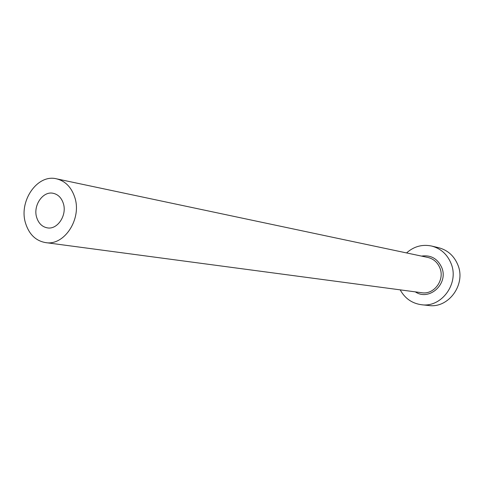 <?xml version="1.0" encoding="UTF-8"?>
<svg xmlns="http://www.w3.org/2000/svg" width="484" height="484" viewBox="0 0 484 484"><rect width="100%" height="100%" fill="white"/><g stroke="black" fill="none" stroke-linecap="round" stroke-linejoin="round"><path stroke-width="0.73" d="M36.736 217.625C38.653 223.439 42.169 226.851 47.287 227.855C57.523 229.954 67.324 215.053 63.301 203.341C61.432 197.768 58.074 194.423 53.24 193.304C42.834 190.769 32.737 205.767 36.736 217.625M74.718 197.2C71.305 187.102 65.237 180.98 56.519 178.826C37.177 173.804 18.313 201.568 25.676 223.572C29.246 234.504 35.87 240.844 45.538 242.593C64.305 246.144 82.177 218.701 74.718 197.2M400.195 289.856C404.945 298.459 412.059 303.42 421.528 304.732C441.717 307.818 459.516 283.188 451.034 263.411C447.222 254.263 440.755 248.48 431.637 246.047C422.272 244.118 413.911 246.41 406.554 252.932M421.528 304.732L428.721 305.501C448.65 308.544 466.207 284.308 457.828 264.833C454.059 255.824 447.676 250.125 438.673 247.723L431.637 246.047M421.504 256.096C430.839 254.802 437.584 258.607 441.729 267.507C448.771 283.654 429.241 301.459 415.339 291.87M45.538 242.593L421.764 292.729C434.021 294.913 445.026 280.012 439.902 267.997C437.548 262.334 433.531 258.819 427.844 257.44L56.519 178.826"/></g></svg>
